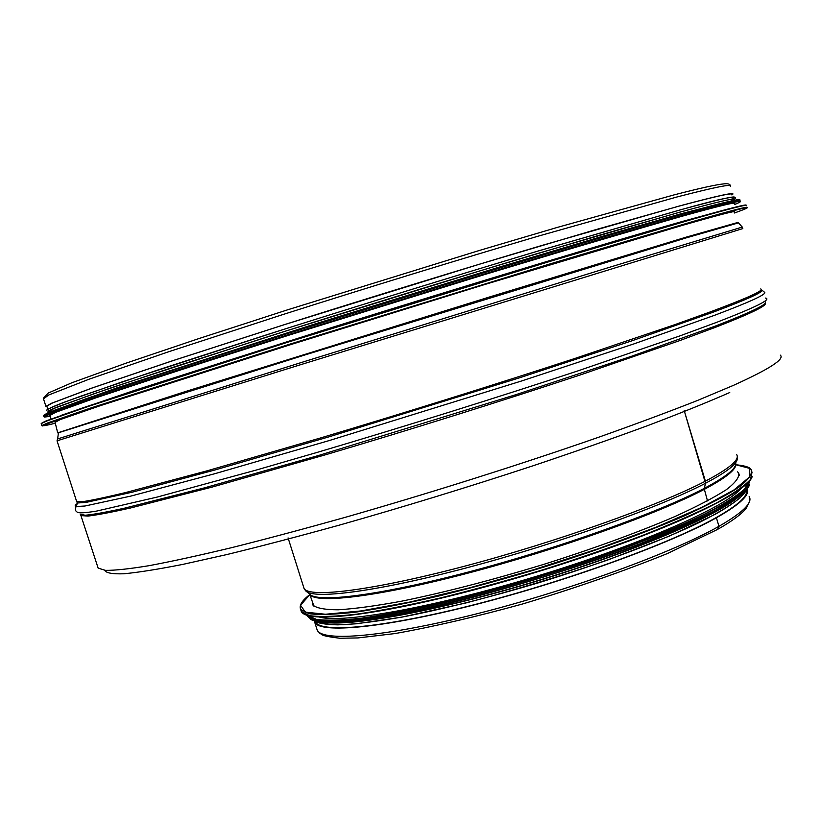 <?xml version="1.0" encoding="UTF-8"?>
<svg xmlns="http://www.w3.org/2000/svg" width="822" height="822" viewBox="0 0 822 822"><rect width="100%" height="100%" fill="white"/><g stroke="black" fill="none" stroke-linecap="round" stroke-linejoin="round"><path stroke-width="1.23" d="M736.635 454.576C740.108 459.488 729.7 468.345 705.399 481.158L684.212 410.599L705.492 483.264L705.399 481.158C658.864 505.489 555.148 542.407 463.207 566.563C371.112 590.812 308.98 598.118 304.058 588.48L303.544 586.857M735.628 462.652C737.19 467.852 726.761 476.411 704.341 488.33L705.492 483.264L704.341 488.33C658.915 512.342 558.539 548.295 468.674 571.948C378.644 595.693 316.388 603.143 309.575 594.008L306.945 591.819M707.506 500.927L704.372 489.316L707.506 500.927M717.637 529.389L718.962 526.306L717.637 529.389L667.546 553.483C623.333 571.352 575.112 588.151 522.895 603.893C475.352 616.983 432.742 626.867 395.043 633.557L357.868 637.944L339.794 638.252C318.309 635.612 322.799 634.358 320.046 633.526L317.251 630.258L316.624 628.306M716.394 517.778L715.572 517.932L716.404 517.778L718.962 526.306L716.394 517.778C670.382 543.609 567.036 581.226 475.024 604.684C382.847 628.244 320.21 633.7 314.754 622.367L314.189 620.754M313.84 620.487L316.521 622.079C320.57 623.682 327.69 624.607 337.883 624.864L356.604 623.785L402.256 617.045L465.488 603.071C512.856 590.648 560.244 576.304 607.674 560.039L669.57 536.026L715.346 514.233C735.711 502.581 744.393 495.06 746.993 488.936C750.198 494.813 739.995 504.42 716.404 517.778M746.489 490.231C748.051 496.19 737.745 505.417 715.572 517.932C669.704 543.661 566.81 581.103 475.208 604.458C383.442 627.916 321.063 633.351 315.617 622.069L315.453 621.545M737.57 471.838L738.639 473.02C739.666 477.048 735.598 482.576 726.443 489.624C714.246 497.474 697.087 506.434 674.975 516.514C638.653 532.173 592.056 549.178 541.811 564.971C490.128 580.64 443.222 592.744 401.115 601.283C375.644 605.948 354.683 608.773 338.243 609.79C324.711 609.77 316.193 608.126 312.689 604.879L312.298 601.529M740.776 488.658C726.412 506.701 639.701 544.996 536.17 576.386C432.66 607.848 340.77 623.877 319.07 616.942M734.293 499.591C708.893 519.288 628.553 553.093 537.526 580.702C446.49 608.352 362.06 624.617 330.434 622.367M47.861 409.294L46.823 406.099L52.464 402.975L92.804 387.779L172.599 360.766L285.244 324.402L479.514 264.191L594.881 229.903L678.756 206.209C716.815 196.006 734.498 192.143 731.786 194.639L731.601 194.023M47.08 406.9L45.919 406.366L51.57 403.242L92.023 388.005L172.045 360.909L285.018 324.443C369.242 297.759 462.046 269.215 540.794 245.778L679.599 205.932C717.709 195.718 735.402 191.855 732.679 194.352L731.878 194.958M55.074 422.323L60.335 419.539L100.726 405.534L292.067 344.182L484.744 284.504L682.096 225.454C719.836 214.645 737.262 210.155 734.375 211.963L734.118 212.127M60.879 415.449L134.51 390.378L332.376 327.341C471.068 284.001 615.873 240.312 683.236 221.221L725.138 209.805M49.865 415.521L55.495 412.387L96.02 397.786L175.949 371.287L288.645 335.263L482.853 275.093L598.077 240.497L681.767 216.32C719.723 205.767 737.283 201.554 734.467 203.681M52.978 410.764L116.662 387.953L313.521 324.413L496.611 267.91L603.132 236.109L681.006 213.761L728.96 201.462M48.621 411.678L54.201 408.37L94.643 393.512L174.521 366.797L287.197 330.619L481.425 270.438L596.71 235.976L680.482 212.004C718.479 201.596 736.091 197.537 733.316 199.818M749.181 496.56C752.993 502.602 742.913 512.517 718.962 526.306C673.064 552.497 569.81 590.268 477.777 613.561C385.58 636.958 322.83 641.992 317.251 630.258L314.754 622.367M737.118 457.607C738.701 462.755 728.158 471.304 705.492 483.264C659.491 507.4 557.604 543.804 466.454 567.879C375.151 592.035 312.237 599.752 305.548 590.658L304.058 588.48L288.08 537.896M735.731 464.194C736.378 469.485 725.929 477.849 704.372 489.316C658.586 513.565 556.833 549.939 466.536 573.52C376.086 597.193 314.805 604.057 309.74 594.275L309.606 594.049M752.068 472.054L750.527 479.421C744.619 485.853 733.245 493.714 716.414 503.013C696.491 513.01 671.975 523.789 642.876 535.338C611.671 547.072 578.369 558.549 542.962 569.769C507.287 580.517 472.825 589.98 439.565 598.159C407.959 605.372 380.309 610.715 356.604 614.198C335.736 616.551 320.077 617.045 309.627 615.678L301.273 611.383L300.667 609.451L309.031 613.705C319.511 615.031 335.232 614.486 356.173 612.082C379.97 608.537 407.722 603.132 439.451 595.858C472.814 587.617 507.38 578.102 543.137 567.303C596.423 550.545 645.835 532.502 684.253 515.918C707.629 505.242 725.734 495.758 738.577 487.456C748.195 480.017 752.459 474.181 751.37 469.927C750.599 469.958 752.346 466.372 735.741 464.738L749.767 468.427L749.674 476.863L733.964 489.943L702.307 507.102L656.048 527.221L598.375 548.685L534.187 569.554L469.393 587.884L409.952 602.033L360.827 610.952L325.44 614.25L305.342 612.143L300.533 605.28L309.843 594.563C301.982 600.502 298.931 605.465 300.667 609.451L300.441 605.269M751.565 477.829C745.903 490.806 693.47 518.014 613.253 546.733L613.253 546.733C567.581 563.06 520.778 577.547 472.845 590.196L472.845 590.196C382.477 614.013 316.645 622.12 304.294 613.952M749.335 481.106L744.342 489.316C736.44 496.159 723.576 504.225 705.738 513.545C666.21 532.985 603.636 556.71 536.293 577.363C502.602 587.329 470.194 596.063 439.061 603.564C409.479 610.16 383.545 615.031 361.269 618.185C341.572 620.312 326.642 620.723 316.46 619.418L307.901 615.39M749.777 480.572C748.945 485.401 743.006 491.69 731.97 499.457C717.935 507.975 699.06 517.521 675.365 528.084C635.683 544.801 589.682 561.292 537.362 577.537C484.898 593.165 437.643 605.054 395.598 613.212C370.167 617.62 349.278 620.209 332.91 620.97C319.429 620.713 310.911 618.863 307.366 615.411L310.428 619.038C309.349 619.778 323.776 624.566 354.077 621L354.077 621C331.04 623.292 316.552 622.644 310.613 619.058M749.818 480.521L747.445 488.176C741.105 494.731 729.494 502.653 712.592 511.942C692.73 521.878 668.502 532.512 639.906 543.845C609.318 555.323 576.797 566.492 542.325 577.363C489.141 593.35 441.034 605.567 398.023 614.013C372.006 618.576 350.614 621.278 333.845 622.09C320.035 621.864 311.322 619.994 307.705 616.479M749.13 485.668C746.602 491.053 737.611 498.183 722.158 507.061L722.158 507.061C657.22 546.733 438.999 614.281 354.077 621M741.115 494.567C722.569 513.545 637.42 550.658 537.609 580.918C437.828 611.239 347.747 627.402 322.111 621.987M746.561 489.439L739.985 497.937C731.354 504.842 718.181 512.846 700.457 521.929C661.525 540.825 601.889 563.358 538.02 582.942C489.131 597.481 444.702 608.681 404.743 616.562C380.329 620.908 359.872 623.621 343.349 624.699C329.375 624.843 319.84 623.518 314.754 620.723M104.702 570.304C106.048 572.996 112.398 574.157 123.742 573.787C138.117 572.451 157.762 569.327 182.679 564.426L226.862 554.552C260.749 546.301 298.16 536.519 339.116 525.196C403.489 506.938 468.221 487.107 533.324 465.704C574.876 451.751 613.078 438.362 647.921 425.539C680.195 413.281 707.475 402.277 729.761 392.526M780.325 355.145C784.928 359.091 769.207 369.201 733.152 385.487L697.426 400.499C668.872 411.75 636.033 423.967 598.899 437.16C521.785 464.05 429.865 493.138 345.466 517.274C304.181 528.865 266.174 539.006 231.434 547.709C199.16 555.446 171.706 561.436 149.07 565.68C129.403 568.906 114.885 570.468 105.493 570.365L98.157 568.146L97.726 566.79M80.916 514.901L81.193 515.6L87.985 516.082C97.006 515.024 111.196 512.332 130.544 507.986L212.148 487.076L325.851 454.679C410.188 429.721 502.396 400.817 580.044 375.038L679.496 340.688L715.767 327.187C751.38 313.305 767.83 305.281 765.107 303.113M43.484 398.824L48.888 394.92L89.187 379.158L169.085 351.611L282.008 314.836C366.222 288.019 459.077 259.516 537.907 236.243L676.927 196.992C715.14 187.077 732.936 183.532 730.306 186.347M76.754 504.944L76.21 506.465M80.227 514.212L85.19 515.25C93.071 514.551 106.254 512.178 124.749 508.119L204.76 487.785L318.689 455.45L515.764 394.714L632.221 356.039L715.757 325.923C754.226 310.952 770.399 302.815 764.275 301.52M77.217 503.629C74.874 505.191 74.535 506.157 76.189 506.527C74.843 509.003 75.172 510.863 77.176 512.106C78.614 513.318 85.139 512.969 96.76 511.048L157.002 497.115L256.043 470.112L316.871 452.48C402.657 427.101 497.433 397.478 577.373 371.071L679.702 335.972L716.876 322.255C755.891 307.181 772.074 299.116 765.426 298.067M76.703 501.636L77.443 503.002L76.189 506.527L84.943 506.013L130.955 496.056L214.809 473.708L329.129 440.592L521.487 381.007L633.896 343.904L714.78 315.227C749.325 302.167 765.991 294.574 764.779 292.447L764.059 291.933M76.456 500.927L77.443 503.002L86.187 502.376L131.952 492.265L215.251 469.896L328.749 436.914L519.699 377.76L631.347 341.017L711.801 312.679C746.212 299.783 762.878 292.324 761.788 290.289L761.491 289.95M57.057 440.849L76.662 501.554L83.299 501.574C92.228 500.208 106.326 497.207 125.591 492.563L207 470.852L320.601 437.941C404.927 412.767 497.207 383.905 574.999 358.423L674.708 324.7L711.112 311.6C748.01 297.8 764.542 290.258 760.71 288.954M57.489 439.123L57.047 440.818L297.903 365.533L742.821 228.588M58.352 433.554L57.612 438.938L305.835 361.105L608.783 267.51L742.287 227.067L742.821 228.526M57.859 432.968L304.767 355.012L686.339 237.846L738.464 222.875L742.287 227.067M54.951 421.82L57.704 432.845L185.094 391.652L489.48 296.999L685.969 237.198L737.951 222.423L738.464 222.875M55.3 423.217C45.713 425.642 41.737 426.289 43.371 425.19L117.299 399.687L230.068 363.468C320.929 334.718 431.375 300.451 527.036 271.352L693.583 221.755C746.787 206.61 760.412 203.692 734.447 212.99M42.23 426.002L41.819 425.56L47.789 422.909L89.66 408.359L288.83 344.469L552.035 263.307L693.809 221.252C732.166 210.298 749.839 205.767 746.828 207.658M693.162 219.063C731.539 208.192 749.232 203.733 746.253 205.706C748.924 203.445 731.097 207.802 692.771 218.765L550.997 260.625L287.988 341.695L89.064 405.749L47.183 420.525L41.192 423.597L47.131 420.874L88.971 406.191L288.09 342.116L551.326 260.975L693.162 219.063M41.275 423.864L41.819 425.56M41.377 423.371L45.148 421.296L83.289 407.691L280.158 344.151L483.901 280.99L692.72 218.775C729.885 208.254 747.64 203.764 745.975 205.305M50.142 416.384L44.306 417.073L48.94 414.483L93.318 398.454L246.877 348.333C335.664 320.128 440.068 287.792 529.851 260.708L686.832 214.665C734.21 201.554 750.167 198.164 734.704 204.493M43.638 415.829L43.874 416.59L49.69 413.713L90.882 398.845L172.25 371.842L287.084 335.119L484.929 273.829L602.136 238.668L687.048 214.162C725.292 203.558 742.975 199.345 740.098 201.513M686.689 212.949C724.942 202.387 742.636 198.215 739.779 200.424C742.328 197.917 724.501 201.996 686.308 212.651L545.829 253.566C465.992 277.517 371.832 306.503 286.22 333.506L171.5 370.249L90.461 397.242L49.361 412.243L43.525 415.49L49.33 412.582L90.502 397.643L171.849 370.578L286.673 333.814L484.528 272.524L601.755 237.394L686.689 212.949M738.783 201.071L737.601 201.667M46.299 415.665L44.984 415.84M43.71 415.316L47.45 413.014L85.128 399.081L164.441 372.551L279.172 335.736C365.43 308.486 461.471 278.884 543.013 254.409L686.267 212.662C722.62 202.623 740.375 198.379 739.543 199.921M737.57 201.236L736.111 201.924M51.077 414.35L46.083 415.285M48.755 412.089C46.402 411.997 49.289 410.27 57.437 406.911L109.038 388.508L264.15 337.883C350.593 310.449 449.254 279.973 533.601 254.656L681.654 211.614M46.638 410.209C47.337 409.151 53.111 406.51 63.962 402.297L121.975 381.942L279.285 330.773C364.321 303.842 458.984 274.682 539.448 250.618L681.068 209.651C724.912 197.763 741.783 194.239 731.683 199.078M718.366 528.967C732.864 520.645 742.245 513.606 746.489 507.862L749.417 501.759M313.983 606.307L309.74 594.275M746.386 490.446L746.623 491.248M738.639 473.02L739.297 475.208M752.181 476.544C748.945 489.162 696.193 517.038 613.253 546.733M301.273 611.383C306.596 623.425 373.815 616.12 472.845 590.196M749.685 484.456C747.938 489.974 738.762 497.505 722.158 507.061M98.157 568.146L80.679 514.788M45.919 406.366L43.319 398.321L48.221 393.06L71.833 382.775L125.581 363.324L197.989 338.87L287.967 309.699L479.75 250.35L557.429 227.375L674.204 194.855C699.614 188.259 716.229 184.59 724.048 183.851C728.097 183.491 730.183 184.107 730.285 185.69M761.121 289.519L764.779 292.447M51.005 419.045L49.762 415.202M48.878 412.449L48.508 411.319M48.734 412.007L47.748 409.366C53.286 406.52 64.27 402.133 80.72 396.204L156.344 370.475L269.431 333.907C355.423 306.606 452.634 276.613 535.533 251.799L681.253 209.61C724.274 197.516 741.639 194.29 733.358 199.952"/></g></svg>
